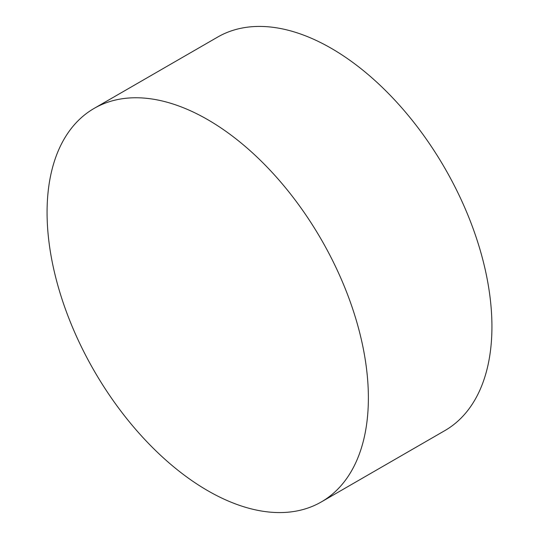 <?xml version="1.0" encoding="UTF-8"?>
<svg xmlns="http://www.w3.org/2000/svg" width="539" height="539" viewBox="0 0 539 539"><rect width="100%" height="100%" fill="white"/><g stroke="black" fill="none" stroke-linecap="round" stroke-linejoin="round"><path stroke-width="0.81" d="M94.123 108.406L217.675 37.07A227.202 131.172 60 0 1 331.276 48.321A227.202 131.172 60 0 1 491.932 326.587A227.202 131.172 60 0 1 444.877 430.594L321.325 501.93A227.202 131.172 60 0 1 207.724 490.679A227.202 131.172 60 0 1 47.068 212.413A227.202 131.172 60 0 1 94.123 108.406A227.202 131.172 60 0 1 207.724 119.658A227.202 131.172 60 0 1 368.38 397.917A227.202 131.172 60 0 1 321.325 501.93"/></g></svg>
